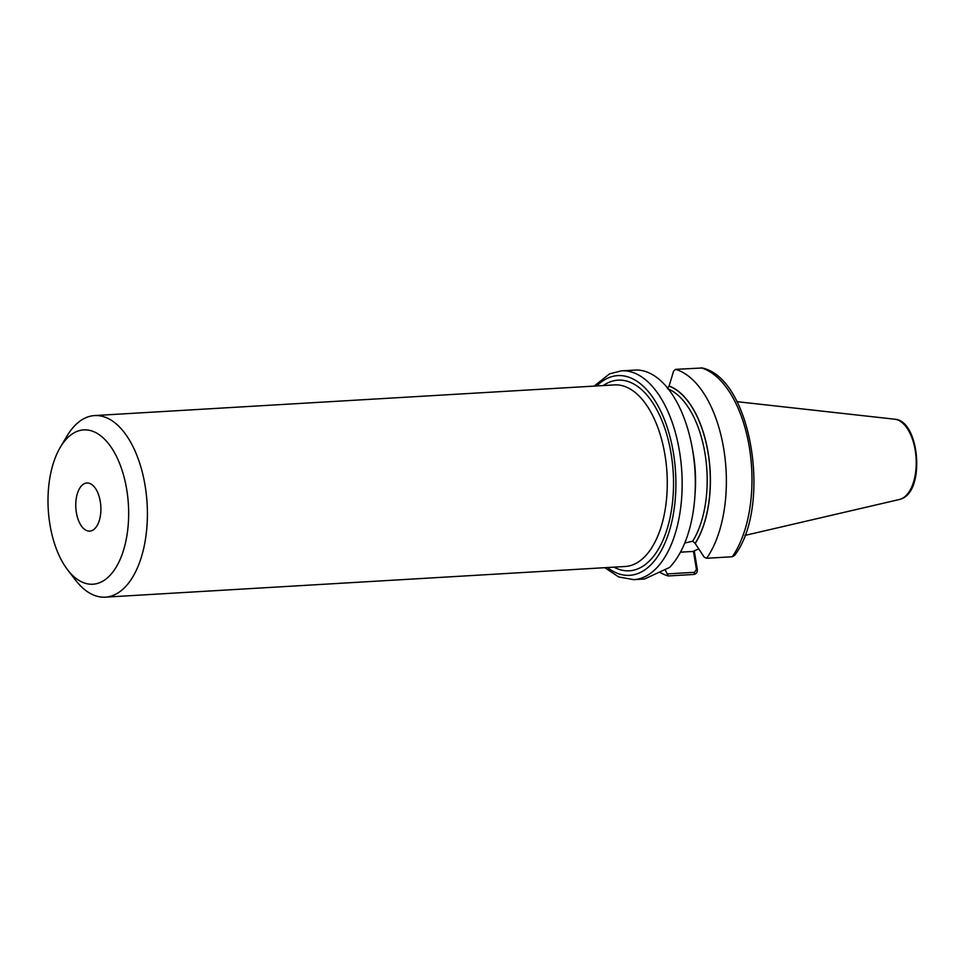 <?xml version="1.0" encoding="UTF-8"?>
<svg xmlns="http://www.w3.org/2000/svg" width="965" height="965" viewBox="0 0 965 965"><rect width="100%" height="100%" fill="white"/><g stroke="black" fill="none" stroke-linecap="round" stroke-linejoin="round"><path stroke-width="1.45" d="M84.45 483.622A24.101 12.521 86.6 0 1 91.373 484.261A24.101 12.521 86.6 0 1 100.818 506.311A24.101 12.521 86.6 0 1 94.039 529.315A24.101 12.521 86.6 0 1 92.206 530.485A24.101 12.521 86.6 0 1 76.368 512.56A24.101 12.521 86.6 0 1 84.45 483.622M75.885 431.898A77.309 40.144 -93.4 0 0 60.361 447.193A77.309 40.144 -93.4 0 0 67.586 569.772A77.309 40.144 -93.4 0 0 100.77 582.209A77.309 40.144 -93.4 0 0 126.692 489.364A77.309 40.144 -93.4 0 0 75.885 431.898M60.361 447.193L67.068 435.939A90.951 47.225 86.6 0 1 85.33 417.942A90.951 47.225 86.6 0 1 94.606 415.565A90.951 47.225 86.6 0 1 146.33 494.502A90.951 47.225 86.6 0 1 114.594 594.778A90.951 47.225 86.6 0 1 105.318 597.154A90.951 47.225 86.6 0 1 75.572 580.158L67.586 569.772M644.475 579.012L633.74 579.651A104.594 54.305 -93.4 0 0 644.415 576.925A104.594 54.305 -93.4 0 0 680.916 461.608A104.594 54.305 -93.4 0 0 621.424 370.825L609.578 373.853L594.09 386.109M644.729 578.916L669.517 567.48A104.594 54.305 -93.4 0 0 692.677 450.534A104.594 54.305 -93.4 0 0 636.828 370.005L621.424 370.825M694.269 550.919L697.357 569.567C697.43 572.329 696.272 573.958 693.871 574.452L668.275 575.96L665.018 569.555M659.553 572.149A104.594 54.305 -93.4 0 0 668.275 575.96M706.633 558.277L732.242 556.757L734.558 555.49C772.036 506.866 751.832 378.557 702.267 367.979L675.536 369.354L673.558 371.175L669.119 386A88.84 46.127 -93.4 0 1 708.141 452.766A88.84 46.127 -93.4 0 1 695.198 543.488L704.173 557.119L706.633 558.277A104.594 54.305 -93.4 0 0 723.738 448.882A104.594 54.305 -93.4 0 0 675.536 369.354M667.466 388.654L669.119 386M684.752 543.042L692.713 541.172L695.198 543.488M667.84 573.873L694.607 572.293L696.428 569.35L693.437 551.292M680.446 552.185L693.123 551.437L698.769 548.844M696.428 569.35L697.357 569.567M603.258 385.566A95.499 49.589 86.6 0 1 608.336 382.635A95.499 49.589 86.6 0 1 671.097 453.622A95.499 49.589 86.6 0 1 639.071 568.313A95.499 49.589 86.6 0 1 613.969 567.155M105.318 597.154L625.175 566.491A90.951 47.225 -93.4 0 0 634.463 564.115A90.951 47.225 -93.4 0 0 666.2 463.839A90.951 47.225 -93.4 0 0 614.464 384.902L94.606 415.565M607.455 567.529A100.046 51.953 -93.4 0 0 639.807 572.728A100.046 51.953 -93.4 0 0 673.353 452.585A100.046 51.953 -93.4 0 0 607.6 378.208A100.046 51.953 -93.4 0 0 596.744 385.952M894.651 419.196C919.44 420.149 925.411 489.786 901.973 498.603L899.392 499.496A40.373 20.965 -93.4 0 0 901.66 498.712A40.373 20.965 -93.4 0 0 915.93 455.975A40.373 20.965 -93.4 0 0 894.651 419.196L736.971 401.669M732.242 556.757A104.594 54.305 -93.4 0 0 749.347 447.362A104.594 54.305 -93.4 0 0 701.145 367.846M695.162 543.319A88.671 46.043 -93.4 0 0 708.057 452.802A88.671 46.043 -93.4 0 0 669.155 386.169M692.713 541.172A86.404 44.86 -93.4 0 0 705.125 454.31A86.404 44.86 -93.4 0 0 668.395 389.04M695.065 493.549A86.404 44.86 -93.4 0 0 692.436 449.123M694.607 572.293L693.871 574.452M633.74 579.651L618.758 576.986L604.802 567.685M899.392 499.496L744.859 535.442"/></g></svg>
